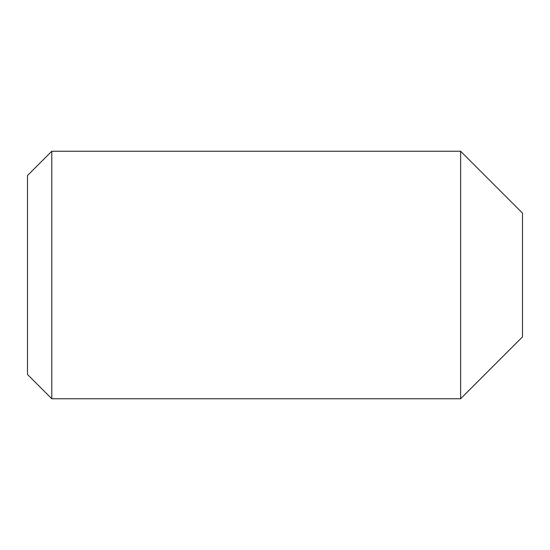 <?xml version="1.0" encoding="UTF-8"?>
<svg xmlns="http://www.w3.org/2000/svg" width="550" height="550" viewBox="0 0 550 550"><rect width="100%" height="100%" fill="white"/><g stroke="black" fill="none" stroke-linecap="round" stroke-linejoin="round"><path stroke-width="0.82" d="M27.5 175.532L27.5 374.467L51.782 398.75L460.625 398.75L460.625 275L460.625 398.75L522.5 336.875L522.5 213.125L460.625 151.25L460.625 275L460.625 151.25L51.782 151.25L51.782 398.75L51.782 151.25L27.5 175.532"/></g></svg>
